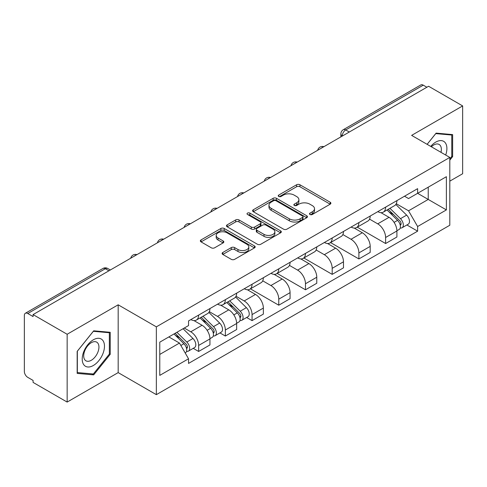 <?xml version="1.0" encoding="UTF-8"?>
<svg xmlns="http://www.w3.org/2000/svg" width="487" height="487" viewBox="0 0 487 487"><rect width="100%" height="100%" fill="white"/><g stroke="black" fill="none" stroke-linecap="round" stroke-linejoin="round"><path stroke-width="0.73" d="M309.976 214.487A1.662 0.962 0 0 0 312.331 214.487L330.186 204.181A2.374 1.37 0 0 0 330.88 203.207A2.374 1.37 0 0 0 330.186 202.239L299.937 184.774A2.374 1.37 0 0 0 296.577 184.774L278.722 195.08A1.662 0.962 0 0 0 278.235 195.762A1.662 0.962 0 0 0 278.722 196.444A1.662 0.962 0 0 0 281.072 196.444L283.385 195.104A7.603 4.389 0 0 1 294.136 195.104L296.662 196.565A7.603 4.389 0 0 1 298.89 199.67A7.603 4.389 0 0 1 296.662 202.775L294.349 204.108A1.662 0.962 0 0 0 293.862 204.784A1.662 0.962 0 0 0 294.349 205.465A1.662 0.962 0 0 0 296.699 205.465L299.012 204.132A7.603 4.389 0 0 1 309.769 204.132L312.289 205.587A7.603 4.389 0 0 1 314.517 208.692A7.603 4.389 0 0 1 312.289 211.796L309.976 213.129A1.662 0.962 0 0 0 309.488 213.811A1.662 0.962 0 0 0 309.976 214.487L309.976 213.129M222.796 252.497A2.374 1.37 0 0 0 222.102 253.465A2.374 1.37 0 0 0 222.796 254.439L231.288 259.34A2.374 1.37 0 0 0 234.649 259.34L254.476 247.889A2.374 1.37 0 0 0 255.176 246.921A2.374 1.37 0 0 0 254.476 245.947L224.227 228.482A2.374 1.37 0 0 0 220.867 228.482L201.034 239.933A2.374 1.37 0 0 0 200.34 240.901A2.374 1.37 0 0 0 201.034 241.875L211.285 247.792A2.374 1.37 0 0 0 214.651 247.792L223.137 242.891A2.374 1.37 0 0 0 223.831 241.923A2.374 1.37 0 0 0 223.137 240.949L218.054 238.015A6.355 3.671 0 0 1 216.191 235.422A6.355 3.671 0 0 1 220.112 232.031A6.355 3.671 0 0 1 227.045 232.829L246.958 244.322A6.355 3.671 0 0 1 248.82 246.921A6.355 3.671 0 0 1 244.894 250.312A6.355 3.671 0 0 1 237.966 249.514L234.649 247.597A2.374 1.37 0 0 0 231.288 247.597L222.796 252.497L222.796 254.439M156.351 326.85L118.177 304.807L67.151 334.265L33.079 314.59L428.578 86.254L462.65 105.922L411.631 135.38L449.811 157.423L156.351 326.85L156.351 394.659L449.811 225.238L449.811 157.423M283.55 229.164A2.374 1.37 0 0 0 286.91 229.164L306.743 217.713A2.374 1.37 0 0 0 307.437 216.745A2.374 1.37 0 0 0 306.743 215.771L276.494 198.306A2.374 1.37 0 0 0 273.134 198.306L253.301 209.757A2.374 1.37 0 0 0 252.607 210.731A2.374 1.37 0 0 0 253.301 211.699L283.55 229.164M248.169 214.846A1.662 0.962 0 0 1 249.855 215.084L249.855 213.105L280.609 230.862A2.374 1.37 0 0 1 281.309 231.83A2.374 1.37 0 0 1 280.609 232.804L260.782 244.249A2.374 1.37 0 0 1 257.416 244.249L227.167 226.784L227.167 224.848A2.374 1.37 0 0 0 226.473 225.816A2.374 1.37 0 0 0 227.167 226.784M227.167 224.848L235.653 219.947A2.374 1.37 0 0 1 239.02 219.947L251.286 227.027A2.374 1.37 0 0 0 254.646 227.027L260.277 223.777A2.374 1.37 0 0 0 260.971 222.809A2.374 1.37 0 0 0 260.277 221.841L247.506 214.463A1.662 0.962 0 0 1 247.019 213.787A1.662 0.962 0 0 1 248.041 212.898A1.662 0.962 0 0 1 249.855 213.105M67.151 334.265L67.151 402.073L33.079 382.405L33.079 380.426L27.777 377.364M449.811 181.146L462.65 173.737L462.65 105.922M67.151 402.073L118.177 372.616L156.351 394.659M27.771 313.506A4.84 2.794 -120 0 0 25.354 313.263A4.84 2.794 -120 0 0 24.35 315.485L24.35 371.429A4.84 2.794 -120 0 0 27.771 377.364M33.079 314.59L33.079 316.568L27.777 313.506L105.332 268.727L108.93 270.802M349.307 132.02L345.715 129.944A4.84 2.794 60 0 0 343.292 129.706L420.853 84.927A4.84 2.794 60 0 1 423.27 85.164L345.715 129.944A4.84 2.794 120 0 0 342.288 135.873L342.288 136.074M426.868 87.24L423.27 85.164M385.607 207.145A11.14 6.428 60 0 1 383.299 212.143L394.598 205.624A11.14 6.428 -120 0 0 396.905 200.62M369.566 219.138L377.729 223.85A11.14 6.428 60 0 1 385.607 237.492L396.905 230.966A11.14 6.428 -120 0 0 389.028 217.324L380.944 212.655M396.905 230.966L396.905 236.999L385.607 243.524L357.281 227.167M383.299 212.143A11.14 6.428 60 0 1 377.815 211.644M385.607 237.492L385.607 243.524M358.895 222.565A11.14 6.428 60 0 1 356.587 227.563L367.892 221.043A11.14 6.428 -120 0 0 370.193 216.039M330.57 242.587L358.895 258.944L370.193 252.418L370.193 246.385A11.14 6.428 -120 0 0 362.322 232.749L354.232 228.074M356.587 227.563A11.14 6.428 60 0 1 351.109 227.064M342.86 234.557L351.017 239.269A11.14 6.428 60 0 1 358.895 252.911L358.895 258.944M332.189 237.985A11.14 6.428 60 0 1 329.882 242.983L341.18 236.463A11.14 6.428 -120 0 0 343.487 231.459M303.864 258.007L332.189 274.364L343.487 267.838L343.487 261.805A11.14 6.428 -120 0 0 335.61 248.169L327.526 243.5M329.882 242.983A11.14 6.428 60 0 1 324.397 242.483M316.148 249.977L324.312 254.689A11.14 6.428 60 0 1 332.189 268.331L332.189 274.364M305.477 253.404A11.14 6.428 60 0 1 303.17 258.408L314.474 251.882A11.14 6.428 -120 0 0 316.775 246.885M277.152 273.426L305.477 289.783L316.775 283.257L316.775 277.231A11.14 6.428 -120 0 0 308.904 263.589L300.814 258.92M303.17 258.408A11.14 6.428 60 0 1 297.691 257.903M297.606 270.108A11.14 6.428 60 0 1 305.477 283.751L305.477 289.783M289.442 265.397L297.6 270.108L308.904 263.589M278.771 268.824A11.14 6.428 60 0 1 276.464 273.828L287.762 267.302A11.14 6.428 -120 0 0 290.069 262.304M250.446 288.846L278.771 305.203L290.069 298.677L290.069 292.65A11.14 6.428 -120 0 0 282.192 279.008L274.108 274.339M276.464 273.828A11.14 6.428 60 0 1 270.979 273.323M262.73 280.822L270.894 285.534A11.14 6.428 60 0 1 278.771 299.17L278.771 305.203M252.059 284.244A11.14 6.428 60 0 1 249.752 289.248L261.056 282.722A11.14 6.428 -120 0 0 263.357 277.724M246.641 317.494L252.059 320.623L263.357 314.097L263.357 308.07A11.14 6.428 -120 0 0 255.486 294.428L247.396 289.759M249.752 289.248A11.14 6.428 60 0 1 244.273 288.742M236.025 296.242L244.182 300.954A11.14 6.428 60 0 1 252.059 314.59L252.059 320.623M225.353 299.669A11.14 6.428 60 0 1 223.046 304.667L234.344 298.141A11.14 6.428 -120 0 0 236.652 293.144M219.935 332.913L225.353 336.042L236.652 329.516L236.652 323.49A11.14 6.428 -120 0 0 228.774 309.848L220.69 305.179M223.046 304.667A11.14 6.428 60 0 1 217.561 304.162M209.313 311.662L217.476 316.373A11.14 6.428 60 0 1 225.353 330.016L225.353 336.042M198.641 315.089A11.14 6.428 60 0 1 196.334 320.087L207.639 313.561A11.14 6.428 -120 0 0 209.94 308.563M209.946 338.909A11.14 6.428 -120 0 0 202.068 325.267L193.978 320.598M209.94 344.942L209.94 338.909L198.641 345.435L198.641 351.462L209.94 344.942M196.334 320.087A11.14 6.428 60 0 1 190.855 319.582M193.223 348.333L198.641 351.462M184.263 328.037L190.77 331.793A11.14 6.428 60 0 1 198.641 345.435M404.527 196.224L408.544 198.544L446.384 176.702L428.237 187.178L428.237 199.433L408.544 210.804L396.278 203.718M159.779 354.426L179.466 343.061L188.542 358.779L159.779 375.386L159.779 342.172L188.542 325.566L188.542 320.921L417.621 188.658L417.621 193.309L446.384 209.915L417.621 226.522L408.544 210.804M446.384 176.702L446.384 209.915M188.542 358.779L188.542 363.424L417.621 231.167L417.621 226.522M449.811 160.144L452.636 156.625L452.636 134.601L436.115 133.121L427.111 144.322M118.177 304.807L118.177 372.616M77.171 373.401L93.693 374.874L110.214 354.323L110.214 332.292L93.693 330.819L77.171 351.371L77.171 373.401M179.466 343.061L168.849 336.931M406.895 224.976L417.621 231.167M451.778 156.132L452.636 156.625M91.946 373.87L93.693 374.874M109.356 353.83L110.214 354.323M310.645 214.724L312.289 213.775A7.603 4.389 0 0 0 314.517 210.67L314.517 208.692M298.89 199.67L298.89 201.642A7.603 4.389 0 0 1 296.662 204.747L295.012 205.697M330.156 204.199L299.937 186.752A2.374 1.37 0 0 0 296.577 186.752L279.386 196.675M306.713 217.732L276.494 200.285A2.374 1.37 0 0 0 273.134 200.285L253.331 211.717M302.543 217.421A1.662 0.962 0 0 0 303.03 216.745A1.662 0.962 0 0 0 302.543 216.064L275.989 200.735A1.662 0.962 0 0 0 273.633 200.735L271.198 202.142A7.603 4.389 0 0 0 268.97 205.246A7.603 4.389 0 0 0 271.198 208.351L289.351 218.827A7.603 4.389 0 0 0 300.108 218.827L302.543 217.421L302.543 219.4A1.662 0.962 0 0 0 303.03 218.724L303.03 216.745M268.97 205.246L268.97 207.225A7.603 4.389 0 0 0 271.198 210.329L271.198 208.351M302.543 219.4L300.108 220.806A7.603 4.389 0 0 1 289.351 220.806L271.198 210.329M227.198 226.802L235.653 221.92L235.653 219.947M260.971 222.809L260.971 224.787A2.374 1.37 0 0 1 260.277 225.755L254.646 229.006A2.374 1.37 0 0 1 251.286 229.006L239.02 221.92A2.374 1.37 0 0 0 235.653 221.92M249.855 215.084L280.579 232.823M264.015 234.381A6.355 3.671 0 0 0 270.942 235.172A6.355 3.671 0 0 0 274.869 231.782A6.355 3.671 0 0 0 273.006 229.188L265.987 225.134A2.374 1.37 0 0 0 262.627 225.134L256.996 228.385A2.374 1.37 0 0 0 256.302 229.359A2.374 1.37 0 0 0 256.996 230.327L264.015 234.381L264.015 236.353A6.355 3.671 0 0 0 270.942 237.151A6.355 3.671 0 0 0 274.869 233.76L274.869 231.782M256.302 229.359L256.302 231.337A2.374 1.37 0 0 0 256.996 232.305L256.996 230.327M264.015 236.353L256.996 232.305M248.82 246.921L248.82 248.894A6.355 3.671 0 0 1 244.894 252.284A6.355 3.671 0 0 1 237.966 251.493L234.649 249.575A2.374 1.37 0 0 0 231.288 249.575L222.833 254.458M216.191 235.422L216.191 237.4A6.355 3.671 0 0 0 218.054 239.994L218.054 238.015M223.107 242.91L218.054 239.994M254.445 247.907L224.227 230.461A2.374 1.37 0 0 0 220.867 230.461L201.07 241.893M387.043 209.982L397.562 220.361A6.051 3.494 60 0 1 399.163 229.438L396.905 230.741M389.143 212.052L393.599 214.627M388.212 209.307L399.73 220.678A2.904 1.68 60 0 1 400.497 225.031A2.904 1.68 60 0 1 400.235 225.14M389.953 208.302L400.472 218.681A6.051 3.494 60 0 1 402.073 227.758A6.051 3.494 60 0 1 400.241 227.953M395.84 204.473L406.639 215.126A6.051 3.494 60 0 1 408.234 224.203L402.073 227.758M445.69 155.049A15.736 9.089 120 0 0 445.41 142.965A15.736 9.089 120 0 0 430.727 146.41M440.985 152.328A10.775 6.221 120 0 0 440.339 145.576A10.775 6.221 120 0 0 439.128 144.45A10.775 6.221 120 0 0 431.379 146.782M427.148 144.341L435.768 133.608L451.778 135.039L451.778 156.382L449.811 158.835M450.719 134.424L451.778 135.039M102.988 340.656A15.736 9.089 120 0 0 87.782 344.735A15.736 9.089 120 0 0 83.709 364.641A15.736 9.089 120 0 0 98.91 360.563A15.736 9.089 120 0 0 102.988 340.656M97.917 343.268A10.775 6.221 120 0 0 96.706 342.148A10.775 6.221 120 0 0 86.686 347.176A10.775 6.221 120 0 0 84.726 359.686A10.775 6.221 120 0 0 85.937 360.812A10.775 6.221 120 0 0 95.957 355.778A10.775 6.221 120 0 0 97.917 343.268M93.346 373.992L77.342 372.561L77.342 351.218L93.346 331.306L109.356 332.737L109.356 354.079L93.346 373.992M108.297 332.122L109.356 332.737M226.79 302.506L237.309 312.885A6.051 3.494 60 0 1 238.91 321.962L236.652 323.265M228.89 304.576L233.346 307.151M227.959 301.83L239.476 313.196A2.904 1.68 60 0 1 240.243 317.554A2.904 1.68 60 0 1 239.981 317.658M229.7 300.826L240.219 311.205A6.051 3.494 60 0 1 241.82 320.282A6.051 3.494 60 0 1 239.988 320.476M235.586 296.991L246.385 307.644A6.051 3.494 60 0 1 247.98 316.72L241.82 320.282M200.078 317.926L210.603 328.305A6.051 3.494 60 0 1 212.198 337.381L209.94 338.684M202.178 319.996L206.64 322.571M201.247 317.25L212.77 328.615A2.904 1.68 60 0 1 213.537 332.974A2.904 1.68 60 0 1 213.269 333.078M202.988 316.246L213.513 326.625A6.051 3.494 60 0 1 215.108 335.701A6.051 3.494 60 0 1 213.282 335.896M208.88 312.417L219.674 323.064A6.051 3.494 60 0 1 221.275 332.14L215.108 335.701M173.999 333.96L183.891 343.725A6.051 3.494 60 0 1 185.492 352.801L185.188 352.972M175.472 335.415L179.928 337.99M175.162 333.291L186.058 344.041A2.904 1.68 60 0 1 186.825 348.394A2.904 1.68 60 0 1 186.564 348.497M176.909 332.28L186.801 342.044A6.051 3.494 60 0 1 188.402 351.121A6.051 3.494 60 0 1 186.57 351.316M183.069 328.725L192.968 338.489A6.051 3.494 60 0 1 194.563 347.56L188.402 351.121M342.458 135.976L342.288 135.873A4.84 2.794 0 0 1 340.87 133.901L340.87 136.89M225.353 330.016L236.652 323.49M252.059 314.59L263.357 308.07M278.771 299.17L290.069 292.65M305.477 283.751L316.775 277.231M332.189 268.331L343.487 261.805M358.895 252.911L370.193 246.385M190.77 331.793L202.068 325.267M217.476 316.373L228.774 309.848M244.182 300.954L255.486 294.428M270.894 285.534L282.192 279.008M324.312 254.689L335.61 248.169M351.017 239.269L362.322 232.749M377.729 223.85L389.028 217.324M323.496 146.922A4.84 2.794 120 0 0 321.359 148.158M296.79 162.341A4.84 2.794 120 0 0 294.647 163.577M270.078 177.761A4.84 2.794 120 0 0 267.941 178.997M243.372 193.181A4.84 2.794 120 0 0 241.229 194.416M216.66 208.6A4.84 2.794 120 0 0 214.523 209.836M189.954 224.026A4.84 2.794 120 0 0 187.812 225.256M163.242 239.446A4.84 2.794 120 0 0 161.106 240.675M136.537 254.865A4.84 2.794 120 0 0 134.394 256.101M110.348 269.987L107.755 268.489A4.84 2.794 120 0 0 105.332 268.727A4.84 2.794 60 0 0 102.909 268.489L25.354 313.263M312.289 213.775L312.289 211.796M294.349 205.465L294.349 204.108M296.662 204.747L296.662 202.775M278.722 196.444L278.722 195.08M296.577 186.752L296.577 184.774M299.937 186.752L299.937 184.774M330.186 204.181L330.186 202.239M253.301 211.699L253.301 209.757M273.134 200.285L273.134 198.306M276.494 200.285L276.494 198.306M306.743 217.713L306.743 215.771M289.351 220.806L289.351 218.827M300.108 220.806L300.108 218.827M239.02 221.92L239.02 219.947M251.286 229.006L251.286 227.027M254.646 229.006L254.646 227.027M260.277 225.755L260.277 223.777M280.609 232.804L280.609 230.862M231.288 249.575L231.288 247.597M234.649 249.575L234.649 247.597M237.966 251.493L237.966 249.514M223.137 242.891L223.137 240.949M201.034 241.875L201.034 239.933M220.867 230.461L220.867 228.482M224.227 230.461L224.227 228.482M254.476 247.889L254.476 245.947M397.562 220.361L394.086 222.37M401.099 223.703L400.01 224.33M406.639 215.126L400.472 218.681M237.309 312.885L233.833 314.894M240.846 316.221L239.756 316.854M246.385 307.644L240.219 311.205M210.603 328.305L207.127 330.314M214.14 331.647L213.044 332.274M219.674 323.064L213.513 326.625M183.891 343.725L180.86 345.478M187.428 347.067L186.338 347.694M192.968 338.489L186.801 342.044M323.91 146.684A4.84 4.84 0 0 0 317.694 150.27M297.198 162.104A4.84 4.84 0 0 0 290.989 165.69M270.492 177.524A4.84 4.84 0 0 0 264.277 181.115M243.78 192.943A4.84 4.84 0 0 0 237.571 196.535M217.074 208.363A4.84 4.84 0 0 0 210.859 211.955M190.362 223.789A4.84 4.84 0 0 0 184.153 227.374M163.656 239.208A4.84 4.84 0 0 0 157.441 242.794M136.944 254.628A4.84 4.84 0 0 0 130.735 258.213M107.755 268.489A4.84 4.84 0 0 0 102.909 268.489M343.292 129.706A4.84 4.84 0 0 0 340.87 133.901"/></g></svg>
